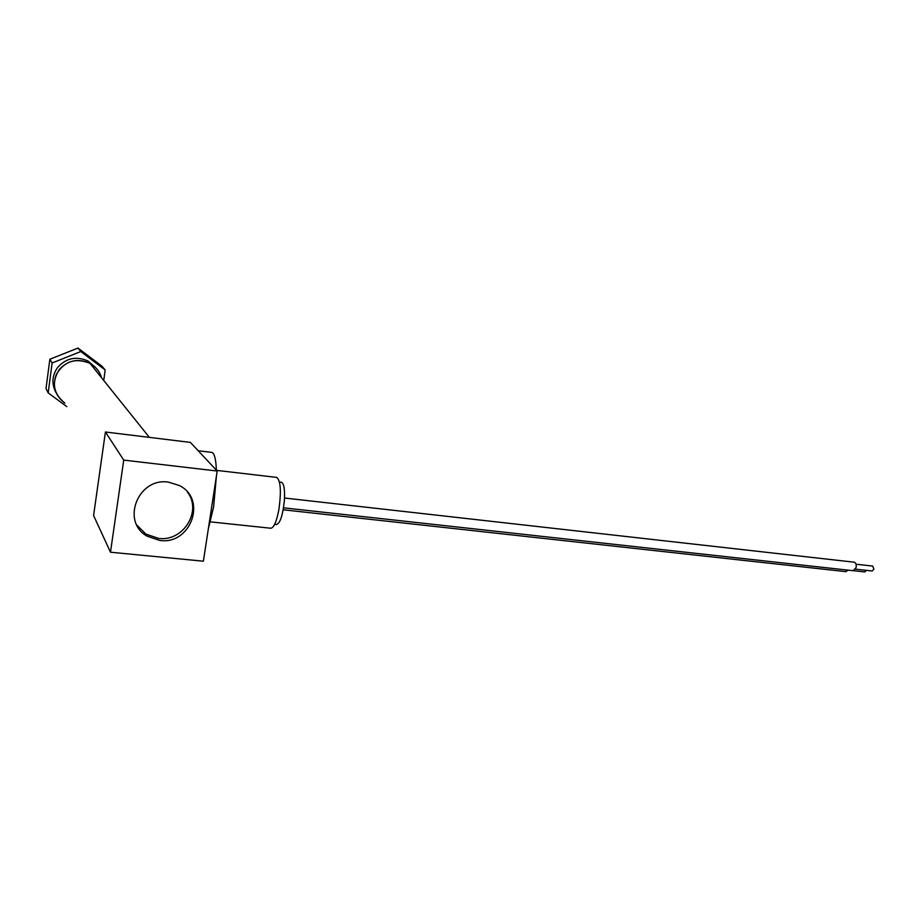 <?xml version="1.0" encoding="UTF-8"?>
<svg xmlns="http://www.w3.org/2000/svg" width="920" height="920" viewBox="0 0 920 920"><rect width="100%" height="100%" fill="white"/><g stroke="black" fill="none" stroke-linecap="round" stroke-linejoin="round"><path stroke-width="1.38" d="M56.2 374.693C52.187 386.193 55.085 395.68 64.883 403.155C53.199 393.53 51.336 382.329 59.271 369.564C67.988 360.157 78.234 358.098 90.022 363.377C75.359 357.489 64.089 361.249 56.2 374.693M56.442 393.392C51.37 384.399 51.819 375.671 57.81 367.218C66.424 357.926 76.555 355.902 88.216 361.123L96.221 368.172M80.799 351.555L105.167 369.966L101.913 366.148L77.981 348.059L49.852 359.248L46 388.608L48.185 392.897L52.118 362.974L80.799 351.555L77.981 348.059M49.852 359.248L52.118 362.974M105.167 369.966L103.73 380.466M66.815 406.617L48.185 392.897M98.451 373.888L95.392 370.07M96.462 371.209L94.3 368.702M88.216 361.123L90.022 363.377C95.887 366.689 99.739 371.484 101.591 377.798M149.373 437.379L89.941 363.273M168.475 482.137L179.158 485.449C207.38 498.893 191.026 545.066 159.815 540.466L147.085 536.164C120.658 521.582 138.138 477.181 168.475 482.137M110.48 552.207L123.728 460.103L217.189 471.028L203.377 561.2L110.48 552.207L93.587 515.522L105.42 431.997L123.728 460.103M217.189 471.028L190.371 442.405L105.42 431.997M276.437 477.376L276.782 477.411C280.703 480.815 281.393 491.591 278.852 509.737C276.46 521.996 273.711 528.16 270.595 528.218L210.45 521.87M198.271 450.834L201.48 454.25M211.45 452.341L211.887 452.398C214.452 453.318 215.947 459.241 216.384 470.166M216.441 475.928L213.589 506.989L208.345 528.77M274.654 524.319L276.38 524.503C280.071 523.526 282.727 515.625 284.361 500.802C284.993 489.854 284.05 483.69 281.52 482.287L281.221 482.252M283.532 507.828L853.15 570.71L856.129 567.514C856.531 564.615 855.887 562.833 854.185 562.189L854.024 562.166M855.519 569.158L872.16 570.998L873.908 569.158L872.666 566.076M283.199 509.784L845.848 571.642L848.159 570.159M853.702 570.71L864.754 571.929L866.41 570.365M136.93 525.182L145.9 534.106L158.562 538.395C183.172 541.938 202.411 511.06 187.415 492.073M147.085 536.164L145.9 534.106M216.579 470.373L276.782 477.411M199.042 450.846L211.887 452.398M279.473 482.057L281.52 482.287M854.185 562.189L284.533 498.03M856.037 564.213L872.758 566.087"/></g></svg>

